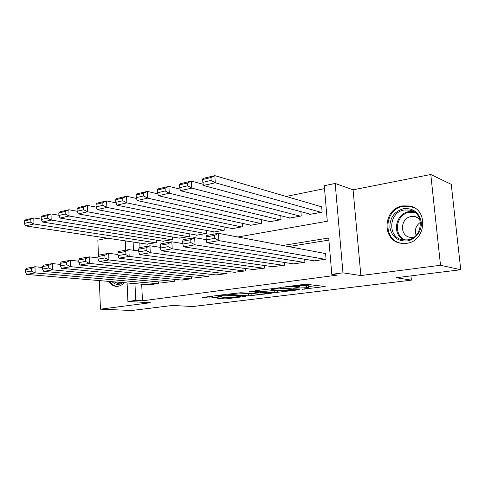 <?xml version="1.0" encoding="UTF-8"?>
<svg xmlns="http://www.w3.org/2000/svg" width="485" height="485" viewBox="0 0 485 485"><rect width="100%" height="100%" fill="white"/><g stroke="black" fill="none" stroke-linecap="round" stroke-linejoin="round"><path stroke-width="0.73" d="M302.507 289.254L325.168 286.52L306.805 284.307L303.822 284.428L282.967 287.156L297.166 286.435L299.469 287.023L293.025 288.272L308.266 287.635L308.945 288.029L302.507 289.254M108.695 281.385C110.574 284.349 113.017 286.004 116.018 286.338L117.994 286.277C120.298 285.914 122.384 284.719 124.245 282.706M406.527 243.312C426.212 241.439 428.77 209.047 409.54 205.992L402.756 205.876C382.956 208.477 381.349 240.796 400.998 243.264L406.527 243.312M218.171 298.342L217.692 298.621L225.955 298.899L245.889 296.359L225.61 294.668L222.767 294.789L202.487 297.45L209.932 298.075L221.7 296.747L217.031 296.038C219.365 295.426 222.615 295.159 226.786 295.244L240.766 296.577C238.462 297.172 235.28 297.438 231.224 297.366L226.319 297.323L218.171 298.342M141.699 284.192L142.463 300.809L135.715 300.415L127.894 301.458L127.1 282.949M460.75 269.727L440.513 265.277L430.789 174.497L451.256 184.348L460.75 269.727L396.263 277.717L411.383 280.142L192.781 306.532L172.575 305.447L131.781 310.503L100.437 309.169L150.386 302.725L127.894 301.458M430.789 174.497L353.086 189.817L360.864 275.559L440.513 265.277M360.864 275.559L342.968 272.843L331.801 274.328L328.721 238.008L282.731 245.477M142.463 300.809L337.317 275.128L331.801 274.328M274.856 292.619L299.487 289.709L280.457 287.666L255.201 290.721L274.856 292.619L274.71 290.57L278.851 290.279M271.151 293.298L248.496 295.886L228.241 294.165L240.615 292.752L251.594 293.322L258.293 292.406L249.593 291.534L252.054 291.218L271.83 292.988L271.151 293.298L271.121 292.928M107.615 238.202L97.855 240.13L98.437 255.759M99.364 280.591L100.437 309.169M313.262 260.669L313.286 261.009L326.065 259.148L325.568 253.218L324.495 253.376M292.54 263.719L292.564 264.028L304.913 262.227L304.677 259.226M272.509 266.665L284.471 265.21L284.258 262.44M253.121 269.514L264.695 268.096L264.513 265.525M234.358 272.267L245.562 270.885L245.398 268.496M216.183 274.934L227.029 273.588L226.889 271.358M198.565 277.517L209.083 276.201L208.956 274.116M181.493 280.021L191.684 278.742L191.575 276.777M164.93 282.446L174.818 281.203L174.721 279.354M328.897 240.111L288.599 246.586M158.365 281.846L158.45 283.586L148.853 284.798M324.532 188.647L286.083 196.437M139.807 243.04L140.019 247.605M309.466 213.958L309.503 214.443L322.119 212.121L321.634 206.301L320.573 206.501M300.894 211.654L301.233 215.964L289.036 218.208L289.005 217.765M280.742 215.704L281.039 219.681L269.242 221.851L269.211 221.439M261.239 219.59L261.506 223.276L250.084 225.379L250.06 224.998M242.361 223.33L242.591 226.762L231.533 228.793L231.509 228.435M224.07 226.931L224.276 230.132L213.558 232.103L213.539 231.769M206.343 230.399L206.525 233.4L196.134 235.31L196.116 234.995M189.156 233.752L189.314 236.565L179.226 238.129M172.484 236.989L172.624 239.638L162.833 241.16M156.303 240.123L156.425 242.621L146.925 244.107M411.383 280.142L410.953 275.898M237.856 236.989L327.296 221.245L324.283 185.7L335.183 183.463L342.968 272.843M353.086 189.817L335.183 183.463M125.694 250.212L125.288 240.857M134.963 283.622L135.715 300.415M133.108 242.033L133.478 250.26M308.927 287.763L308.775 285.914L308.096 285.513L308.266 287.635M299.354 285.519L308.096 285.513M308.824 286.514L317.032 285.483M263.858 289.539L274.71 290.57M295.086 290.018L279.075 288.12L271.212 289.205L272.049 289.624L283.501 290.727L295.086 290.018M253.097 293.134L253.121 293.455L251.084 293.764L251.218 295.765M237.189 292.946L251.084 293.764M252.188 293.249L252.497 293.758L256.989 294.14C261.106 294.225 264.386 293.952 266.847 293.316L261.694 292.607L253.121 293.455M321.676 206.822L214.837 175.643L215.279 182.772L321.058 212.315M310.546 214.249L203.421 185.47L202.833 182.336L211.145 180.42L210.969 177.558L202.663 179.492L202.833 182.336M202.663 179.492L202.997 178.407L214.837 175.643L210.969 177.558M211.145 180.42L215.279 182.772L203.421 185.47M314.341 260.857L206.84 242.736L218.88 240.621L218.426 233.309L214.522 235.419L206.089 236.947L206.264 239.857L214.703 238.353L214.522 235.419M325.599 253.588L218.426 233.309L206.41 235.504L206.089 236.947M324.992 259.299L218.88 240.621L214.703 238.353M206.264 239.857L206.84 242.736M403.75 208.635C413.329 207.98 419.161 212.491 421.253 222.16C422.235 230.921 415.457 239.784 407.006 240.972C397.457 241.336 391.747 236.771 389.861 227.277C389.867 217.51 394.499 211.296 403.75 208.635M407.345 239.887C423.096 238.335 425.054 212.472 409.649 210.078L404.326 209.987C388.503 212.006 387.157 237.826 402.829 239.845L407.345 239.887M419.743 219.081L415.014 216.565L411.359 216.498C400.246 217.844 399.252 235.91 410.243 237.371L413.596 237.395M414.566 207.962L410.231 206.374L403.508 206.258C383.859 208.835 382.271 240.887 401.762 243.331L402.695 243.464M416.112 235.255C414.42 229.951 415.875 225.61 420.483 222.239M122.917 282.597C118.971 285.301 115.345 284.992 112.035 281.67M114.042 281.84L117.94 283.507L122.171 282.531M109.834 281.482C111.702 284.38 114.114 285.992 117.067 286.326L117.388 286.344M203.203 184.306L191.405 181.111L191.805 188.107L300.209 216.152M290.048 218.026L180.426 190.696L179.735 187.653L187.707 185.816L187.549 183.009L179.583 184.864L179.735 187.653M179.583 184.864L180.044 183.766L191.405 181.111L187.549 183.009M187.707 185.816L191.805 188.107L180.426 190.696M180.081 189.174L168.913 186.367L169.277 193.23L280.051 219.863M270.218 221.675L158.352 195.71L157.57 192.751L165.221 190.987L165.082 188.241L157.431 190.017L157.57 192.751M157.431 190.017L158.013 188.914L168.913 186.367L165.082 188.241M165.221 190.987L169.277 193.23L158.352 195.71M157.867 193.891L147.319 191.411L147.646 198.141L260.542 223.452M251.024 225.204L137.146 200.529L136.279 197.65L143.633 195.958L143.505 193.26L136.152 194.97L136.279 197.65M136.152 194.97L136.843 193.861L147.319 191.411L143.505 193.26M143.633 195.958L147.646 198.141L137.146 200.529M136.515 198.45L126.561 196.261L126.852 202.869L241.663 226.931M232.442 228.629L116.758 205.161L115.806 202.36L122.881 200.735L122.766 198.086L115.697 199.729L115.806 202.36M115.697 199.729L116.485 198.614L126.561 196.261L122.766 198.086M122.881 200.735L126.852 202.869L116.758 205.161M293.583 263.882L183.506 246.835L195.049 244.804L194.643 237.644L190.757 239.723L182.669 241.19L182.827 244.04L190.914 242.597L190.757 239.723M206.252 239.663L194.643 237.644L183.118 239.748L182.669 241.19M303.877 262.379L195.049 244.804L190.914 242.597M182.827 244.04L183.506 246.835M273.516 266.811L161.117 250.769L172.199 248.823L171.829 241.803L167.962 243.852L160.202 245.252L160.341 248.047L168.107 246.665L167.962 243.852M182.796 243.561L171.829 241.803L160.771 243.822L160.202 245.252M283.464 265.356L172.199 248.823L168.107 246.665M160.341 248.047L161.117 250.769M254.091 269.642L139.619 254.552L150.265 252.679L149.932 245.798L146.082 247.811L138.631 249.163L138.752 251.903L146.209 250.569L146.082 247.811M160.305 247.332L149.932 245.798L139.31 247.732L138.631 249.163M263.725 268.235L150.265 252.679L146.209 250.569M138.752 251.903L139.619 254.552M235.298 272.382L118.958 258.184L129.192 256.383L128.895 249.629L125.063 251.618L117.903 252.909L118.013 255.601L125.178 254.322L125.063 251.618M138.71 250.975L128.895 249.629L118.679 251.491L117.903 252.909M244.622 271.024L129.192 256.383L125.178 254.322M118.013 255.601L118.958 258.184M115.976 202.857L106.597 200.923L106.852 207.41L223.373 230.296M214.443 231.939L97.139 209.617L96.115 206.895L102.923 205.325L102.826 202.724L96.024 204.306L96.115 206.895M96.024 204.306L96.897 203.191L106.597 200.923L102.826 202.724M102.923 205.325L106.852 207.41L97.139 209.617M217.092 275.037L99.092 261.676L108.931 259.948L108.664 253.315L104.857 255.274L97.97 256.523L98.067 259.16L104.96 257.929L104.857 255.274M117.964 254.504L108.664 253.315L98.843 255.104L97.97 256.523M226.119 273.722L108.931 259.948L104.96 257.929M98.067 259.16L99.092 261.676M96.206 207.125L87.379 205.416L87.603 211.787L205.652 233.558M196.995 235.152L78.249 213.909L77.163 211.254L83.717 209.744L83.626 207.192L77.079 208.72L77.163 211.254L68.864 209.738L69.064 216.001L188.471 236.722M77.079 208.72L78.036 207.598L87.379 205.416L83.626 207.192M83.717 209.744L87.603 211.787L78.249 213.909M199.45 277.608L79.964 265.034L89.434 263.373L89.204 256.862L85.415 258.79L78.788 259.99L78.873 262.585L85.505 261.403L85.415 258.79M98.019 257.911L89.204 256.862L79.746 258.59L78.788 259.99M208.198 276.335L89.434 263.373L85.505 261.403M78.873 262.585L79.964 265.034M180.074 238.268L60.043 218.05L58.897 215.461L65.214 214.006L65.135 211.496L58.824 212.963L58.897 215.461M58.824 212.963L59.861 211.842L68.864 209.738L65.135 211.496M65.214 214.006L69.064 216.001L60.043 218.05M182.342 280.1L61.54 268.278L70.664 266.671L70.464 260.281L66.7 262.179L60.31 263.337L60.389 265.883L66.778 264.743L66.7 262.179M78.825 261.203L70.464 260.281L61.352 261.942L60.31 263.337M190.829 278.863L70.664 266.671L66.778 264.743M60.389 265.883L61.54 268.278M58.891 215.261L51.016 213.909L51.192 220.057L171.805 239.79M163.657 241.294L42.492 222.033L41.292 219.511L47.378 218.111L47.312 215.643L41.225 217.062L41.292 219.511M41.225 217.062L42.334 215.934L51.016 213.909L47.312 215.643M47.378 218.111L51.192 220.057L42.492 222.033M165.755 282.519L43.783 271.394L52.58 269.848L52.404 263.573L48.664 265.447L42.51 266.562L42.571 269.06L48.736 267.962L48.664 265.447M60.346 264.392L52.404 263.573L43.62 265.174L42.51 266.562M173.988 281.318L52.58 269.848L48.736 267.962M42.571 269.06L43.783 271.394M41.28 219.141L33.804 217.929L33.95 223.979L155.63 242.767M147.719 244.228L25.559 225.883L24.305 223.421L30.179 222.069L30.125 219.644L24.25 221.008L24.305 223.421M24.25 221.008L25.42 219.887L33.804 217.929L30.125 219.644M30.179 222.069L33.95 223.979L25.559 225.883M149.653 284.871L26.657 274.407L35.144 272.916L34.993 266.744L31.276 268.593L25.341 269.666L25.396 272.127L31.337 271.066L31.276 268.593M42.534 267.471L34.993 266.744L26.517 268.29L25.341 269.666M157.643 283.707L35.144 272.916L31.337 271.066M25.396 272.127L26.657 274.407M304.453 288.854L304.477 289.169M285.18 286.817L285.204 287.162M295.007 287.854L295.038 288.187M306.587 285.344L306.756 287.472M297.541 287.508L297.566 287.866M298.621 285.095L298.742 286.605M297.081 285.295L297.166 286.435M287.738 286.483L287.769 286.835M324.029 286.289L324.065 286.744M298.439 289.503L298.469 289.915M277.475 290.448L277.626 292.497M295.589 289.212L295.632 289.787M279.039 287.666L279.075 288.12M277.002 287.86L277.026 288.205M274.346 288.199L274.371 288.545M248.362 293.886L248.496 295.886M257.978 291.752L258.014 292.279M266.107 292.479L266.144 293.001M261.657 292.079L261.694 292.607M258.826 291.825L258.887 292.728M239.948 295.801L239.978 296.274M226.756 294.759L226.786 295.244M220.857 296.59L220.875 296.917M212.575 296.092L212.685 297.954M209.835 296.444L209.932 298.075M245.004 296.196L245.028 296.535M225.858 297.378L225.955 298.899M223.191 297.717L223.276 299.015M404.126 240.008C391.595 234.764 395.317 213.37 409.061 211.642L413.626 211.606M414.869 212.418L409.558 212.278C395.802 213.988 392.717 235.692 405.624 240.045M121.408 282.919L120.723 282.409M299.312 285.004L299.451 286.744M295.741 289.23L295.789 289.818M271.163 288.605L271.212 289.205M258.25 291.776L258.287 292.328M266.792 292.54L266.829 293.122M240.718 295.862L240.754 296.402M217.001 295.529L217.031 296.038M415.014 216.565L417.264 217.328M412.996 211.26L409.649 210.078M401.762 243.331L402.065 243.409"/></g></svg>
